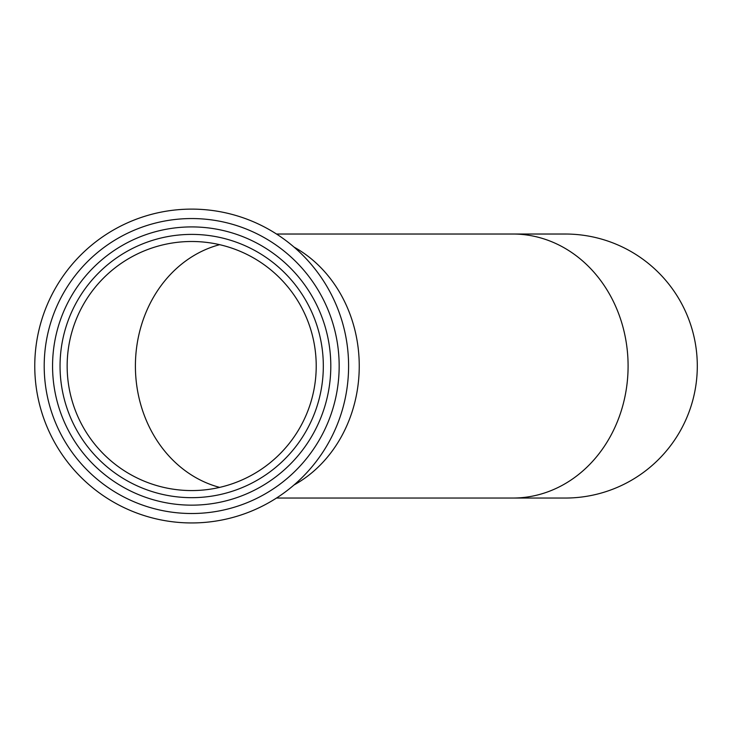 <?xml version="1.0" encoding="UTF-8"?>
<svg xmlns="http://www.w3.org/2000/svg" width="734" height="734" viewBox="0 0 734 734"><rect width="100%" height="100%" fill="white"/><g stroke="black" fill="none" stroke-linecap="round" stroke-linejoin="round"><path stroke-width="1.1" d="M348.595 366.037A156.92 156.92 0 0 1 191.684 522.947A156.92 156.92 0 0 1 34.764 366.037A156.92 156.92 0 0 1 191.684 209.117A156.92 156.92 0 0 1 348.595 366.037A156.92 156.92 0 0 1 191.684 522.947A156.92 156.92 0 0 1 34.764 366.037A156.92 156.92 0 0 1 191.684 209.117A156.92 156.92 0 0 1 348.595 366.037M191.684 513.516A147.488 147.488 0 0 1 63.959 292.288A147.488 147.488 0 0 1 319.409 292.288A147.488 147.488 0 0 1 191.684 513.516M191.684 505.157A139.13 139.13 0 0 1 71.198 296.472A139.13 139.13 0 0 1 312.17 296.472A139.13 139.13 0 0 1 191.684 505.157M191.684 490.569A124.532 124.532 0 0 1 67.152 366.037A124.532 124.532 0 0 1 191.684 241.495A124.532 124.532 0 0 1 316.216 366.037A124.532 124.532 0 0 1 191.684 490.569A124.532 124.532 0 0 1 67.152 366.037A124.532 124.532 0 0 1 191.684 241.495A124.532 124.532 0 0 1 316.216 366.037A124.532 124.532 0 0 1 191.684 490.569A124.532 124.532 0 0 0 316.216 366.037A124.532 124.532 0 0 1 191.684 490.569M512.91 234.027A132.01 115.183 -90 0 1 628.093 366.037A132.01 115.183 -90 0 1 512.91 498.047L565.29 498.047A132.01 132.01 0 0 0 697.3 366.037A132.01 132.01 0 0 0 565.29 234.027L276.516 234.027M191.684 241.495A124.532 124.532 0 0 1 316.216 366.037A124.532 124.532 0 0 0 191.684 241.495M191.684 497.67A131.634 131.634 0 0 1 77.685 300.215A131.634 131.634 0 0 1 305.683 300.215A131.634 131.634 0 0 1 191.684 497.67M219.659 244.679A124.532 108.66 -90 0 0 135.405 366.037A124.532 108.66 -90 0 0 219.659 487.385M294.04 484.972A132.01 115.183 -90 0 0 359.247 366.037A132.01 115.183 -90 0 0 294.04 247.101M512.91 498.047L276.516 498.047"/></g></svg>
